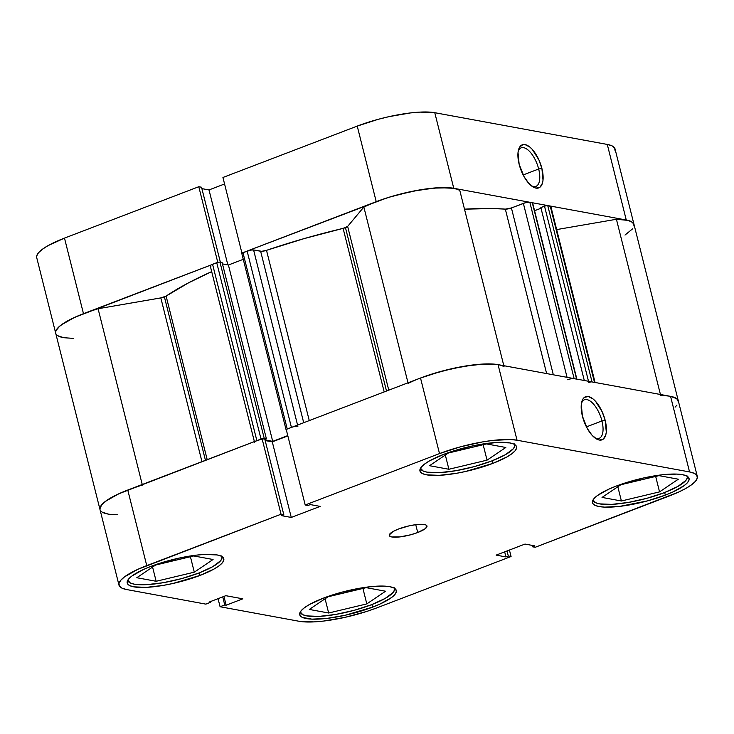 <?xml version="1.0" encoding="UTF-8"?>
<svg xmlns="http://www.w3.org/2000/svg" width="734" height="734" viewBox="0 0 734 734"><rect width="100%" height="100%" fill="white"/><g stroke="black" fill="none" stroke-linecap="round" stroke-linejoin="round"><path stroke-width="1.1" d="M394.497 588.301A48.572 11.359 -14.1 0 1 394.553 588.503A48.572 11.359 -14.1 0 1 371.395 604.743A48.572 11.359 -14.1 0 1 300.325 612.165A48.572 11.359 -14.1 0 1 300.289 611.972L300.325 612.165M222.026 556.73L221.998 556.592A48.572 11.359 -14.1 0 1 222.044 556.776A48.572 11.359 -14.1 0 1 198.886 573.015A48.572 11.359 -14.1 0 1 127.817 580.447A48.572 11.359 -14.1 0 1 127.78 580.245L130.377 583.007L134.267 584.172L146.534 584.668L163.122 582.732L181.509 578.64L198.886 573.015L212.621 566.731L220.622 560.721L222.044 558.124L221.659 555.922M514.773 444.712L514.736 444.575A48.572 11.359 -14.1 0 1 514.791 444.758A48.572 11.359 -14.1 0 1 491.633 460.998A48.572 11.359 -14.1 0 1 420.564 468.43A48.572 11.359 -14.1 0 1 420.518 468.228L420.564 468.43M687.281 476.43L687.244 476.293A48.572 11.359 -14.1 0 1 687.299 476.485A48.572 11.359 -14.1 0 1 664.142 492.725A48.572 11.359 -14.1 0 1 593.072 500.148A48.572 11.359 -14.1 0 1 593.026 499.955L593.072 500.148M417.719 532.517A19.433 4.542 -14.1 0 1 389.286 535.49A19.433 4.542 -14.1 0 1 398.553 528.994L393.057 531.508L389.286 534.948L390.314 536.517L391.864 536.976L399.938 536.912L410.765 534.765L417.719 532.517L425.133 528.764L426.977 526.562L425.949 524.994L424.399 524.535L416.334 524.599L409.196 525.828L398.553 528.994A19.433 4.542 -14.1 0 1 426.977 526.021A19.433 4.542 -14.1 0 1 417.719 532.517L415.747 524.672L417.719 532.517M601.953 420.94A20.644 9.157 69.1 0 0 591.732 402.296A20.644 9.157 69.1 0 0 581.557 402.764A20.644 9.157 -110.9 0 1 584.392 399.782A20.644 9.157 -110.9 0 1 601.953 420.94L586.429 426.876L601.953 420.94A20.644 9.157 -110.9 0 1 599.146 438.345A20.644 9.157 -110.9 0 1 595.045 438.014A20.644 9.157 69.1 0 0 601.953 420.94L605.183 420.38L601.953 420.94M582.42 416.196A23.075 10.239 -110.9 0 1 581.906 401.37A23.075 10.239 -110.9 0 1 593.136 399.002A23.075 10.239 -110.9 0 1 605.183 420.38L602.229 411.893L595.586 401.36L593.109 398.984L588.338 396.525L584.402 397.388L582.934 399.03L581.3 404.462L582.42 416.196L587.374 428.638L592.026 435.216L596.944 439.216L599.265 440.042L603.21 439.189L605.715 435.152L606.302 432.115L605.183 420.38A23.075 10.239 -110.9 0 1 596.237 438.822A23.075 10.239 -110.9 0 1 582.42 416.196M200.061 575.419A49.793 11.643 -14.1 0 1 127.211 583.035A49.793 11.643 -14.1 0 1 150.947 566.382L143.286 569.584L131.936 576.006L128.67 578.988L127.211 581.649L127.606 583.906L129.835 585.659L133.827 586.851L146.396 587.365L163.398 585.374L172.774 583.512L200.061 575.419L214.144 568.969L219.081 565.795L222.338 562.822L223.806 560.152L223.411 557.895L221.173 556.143L217.181 554.95L204.612 554.436L196.51 555.133L178.243 558.29L150.947 566.382A49.793 11.643 -14.1 0 1 223.797 558.776A49.793 11.643 -14.1 0 1 200.061 575.419L199.409 572.814L200.061 575.419M372.569 607.137A49.793 11.643 -14.1 0 1 299.72 614.753A49.793 11.643 -14.1 0 1 323.455 598.109L309.372 604.55L304.445 607.724L301.179 610.706L299.72 613.376L300.114 615.633L302.344 617.386L311.932 619.147L327.006 618.395L345.283 615.239L372.569 607.137L380.23 603.944L391.589 597.522L394.846 594.54L396.305 591.87L395.91 589.622L393.681 587.861L389.69 586.677L384.093 586.099L369.018 586.851L341.273 592.347L323.455 598.109A49.793 11.643 -14.1 0 1 396.305 590.494A49.793 11.643 -14.1 0 1 372.569 607.137L371.918 604.541L372.569 607.137M665.316 495.12A49.793 11.643 -14.1 0 1 592.466 502.735A49.793 11.643 -14.1 0 1 616.202 486.091L608.541 489.284L597.182 495.707L593.925 498.689L592.466 501.359L592.861 503.607L595.091 505.368L599.082 506.552L604.678 507.13L619.753 506.377L647.498 500.882L665.316 495.12L672.977 491.927L684.336 485.504L687.593 482.522L689.052 479.852L688.657 477.605L686.428 475.843L682.436 474.659L676.84 474.081L661.765 474.834L643.489 477.99L616.202 486.091A49.793 11.643 -14.1 0 1 689.052 478.476A49.793 11.643 -14.1 0 1 665.316 495.12L664.665 492.523L665.316 495.12M492.808 463.402A49.793 11.643 -14.1 0 1 419.958 471.017A49.793 11.643 -14.1 0 1 443.694 454.364L429.61 460.814L424.674 463.989L421.417 466.971L419.958 469.632L420.353 471.889L422.582 473.641L426.573 474.834L439.143 475.348L456.144 473.357L465.512 471.494L492.808 463.402L506.891 456.952L511.827 453.777L515.084 450.804L516.543 448.135L516.149 445.877L513.919 444.125L509.928 442.932L497.358 442.418L480.357 444.409L470.98 446.272L443.694 454.364A49.793 11.643 -14.1 0 1 516.543 446.758A49.793 11.643 -14.1 0 1 492.808 463.402L492.156 460.796L492.808 463.402M117.578 514.727A58.289 13.634 -14.1 0 1 99.989 509.524A58.289 13.634 165.9 0 1 127.771 490.037L146.754 565.611A58.289 13.634 -14.1 0 0 118.972 585.099A58.289 13.634 -14.1 0 0 126.716 589.567L205.85 604.128L210.53 602.339L210.346 601.614L210.53 602.339L209.135 602.082L225.806 595.696L242.816 598.825L226.155 605.211L224.76 604.954L220.081 606.743L299.224 621.294A58.289 13.634 -14.1 0 0 376.762 607.908L511.066 556.519L508.304 556.014L507.029 550.94L508.304 556.014L505.946 556.923L496.129 555.115L524.994 544.068L534.82 545.876L532.462 546.775L535.214 547.28L532.462 546.775L534.82 545.876L524.994 544.068L496.129 555.115L505.946 556.923L508.304 556.014L511.066 556.519L376.762 607.908L366.697 611.45L344.815 617.395L323.419 621.083L313.941 621.9L299.224 621.294L220.081 606.743L224.76 604.954L226.155 605.211L242.816 598.825L225.806 595.696L209.135 602.082L210.53 602.339L205.85 604.128L126.716 589.567L122.046 588.182L119.422 586.127L118.963 583.484L120.679 580.365L124.496 576.878L137.79 569.355L281.049 514.222L262.066 438.648L127.771 490.037L146.754 565.611L281.049 514.222L283.81 514.736L281.452 515.635L291.27 517.442L320.143 506.396L310.317 504.588L307.959 505.487L305.206 504.983L439.501 453.594L460.356 446.85L482.421 441.941L492.844 440.418L510.497 439.538L517.039 440.216L689.547 471.934L694.217 473.329L696.841 475.384L697.3 478.017L695.593 481.146L691.767 484.633L685.996 488.349L678.473 492.147L535.214 547.28L669.509 495.89A58.289 13.634 -14.1 0 0 697.291 476.403L678.308 400.828A58.289 13.634 165.9 0 0 670.564 396.36L498.056 364.633L491.514 363.963L473.861 364.844L452.465 368.532L430.583 374.478L420.518 378.019L286.214 429.408L305.206 504.983L439.501 453.594L420.518 378.019L286.214 429.408L305.206 504.983L307.959 505.487L310.317 504.588L320.143 506.396L291.27 517.442L281.452 515.635L283.81 514.736L264.818 439.152L262.066 438.648L118.807 493.78L105.513 501.294L101.687 504.79L99.98 507.91L99.998 509.579M220.081 606.743L218.053 598.669L220.081 606.743M678.317 402.443L677.858 399.801L675.234 397.745L670.564 396.36L689.547 471.934L517.039 440.216L498.056 364.633L670.564 396.36L689.547 471.934A58.289 13.634 -14.1 0 1 697.291 476.403M287.847 435.904L272.286 441.859L265.176 440.556L272.286 441.859L291.27 517.442L272.286 441.859L287.847 435.904M511.066 556.519L509.433 550.023L511.066 556.519M517.039 440.216L498.056 364.633A58.289 13.634 165.9 0 0 420.518 378.019L439.501 453.594A58.289 13.634 -14.1 0 1 517.039 440.216M226.155 605.211L223.943 596.412L226.155 605.211M224.76 604.954L222.732 596.88L224.76 604.954M532.462 546.775L532.104 545.371L532.462 546.775M505.946 556.923L504.671 551.84L505.946 556.923M262.066 438.648L264.818 439.152L283.81 514.736L281.049 514.222L262.066 438.648M602.036 497.423L621.404 500.992L617.835 486.77L621.404 500.992L659.545 491.881L655.673 476.43L659.545 491.881L678.326 479.21L658.958 475.641L620.817 484.752L602.036 497.423L621.404 500.992L659.545 491.881L678.326 479.21L658.958 475.641L620.817 484.752L602.036 497.423M686.914 475.632L687.299 477.825L685.877 480.431L677.877 486.431L664.142 492.725L646.755 498.34L628.377 502.432L611.789 504.377L599.522 503.873L595.632 502.717L593.026 499.955M429.528 465.705L448.896 469.265L445.327 455.043L448.896 469.265L487.046 460.154L483.165 444.712L487.046 460.154L505.818 447.483L486.449 443.923L448.309 453.034L429.528 465.705L448.896 469.265L487.046 460.154L505.818 447.483L486.449 443.923L448.309 453.034L429.528 465.705M514.406 443.905L514.791 446.107L513.369 448.703L505.368 454.713L491.633 460.998L474.256 466.622L455.869 470.714L439.281 472.65L427.014 472.155L423.123 470.989L420.518 468.228M136.79 577.722L156.149 581.282L152.58 567.061L156.149 581.282L194.299 572.171L190.418 556.73L194.299 572.171L213.071 559.501L193.712 555.941L155.562 565.052L136.79 577.722L156.149 581.282L194.299 572.171L213.071 559.501L193.712 555.941L155.562 565.052L136.79 577.722M309.298 609.44L328.658 613.009L325.089 598.788L328.658 613.009L366.807 603.899L362.926 588.448L366.807 603.899L385.579 591.228L366.22 587.659L328.07 596.77L309.298 609.44L328.658 613.009L366.807 603.899L385.579 591.228L366.22 587.659L328.07 596.77L309.298 609.44M394.167 587.65L394.553 589.842L393.13 592.448L385.13 598.449L371.395 604.743L354.017 610.358L335.631 614.45L319.042 616.395L306.775 615.89L302.885 614.734L300.279 611.972M531.765 186.087A20.644 9.157 69.1 0 0 538.673 169.003L541.903 168.453A23.075 10.239 -110.9 0 1 532.957 186.895A23.075 10.239 -110.9 0 1 519.14 164.26L524.094 176.701L528.746 183.289L533.664 187.289L535.985 188.115L539.93 187.262L542.435 183.225L543.022 180.188L541.903 168.453L538.949 159.966L532.306 149.433L529.829 147.057L525.058 144.598L522.938 144.607L519.654 147.103L518.02 152.525L519.14 164.26A23.075 10.239 -110.9 0 1 518.626 149.442A23.075 10.239 -110.9 0 1 529.847 147.075A23.075 10.239 -110.9 0 1 541.903 168.453L538.673 169.003A20.644 9.157 -110.9 0 1 535.866 186.418A20.644 9.157 -110.9 0 1 531.765 186.087M523.149 174.949L538.673 169.003L523.149 174.949M615.037 150.516L614.578 147.873L611.954 145.818L607.284 144.433L434.776 112.706L420.059 112.1L410.581 112.917L389.185 116.605L378.093 119.348L357.238 126.092L376.221 201.667L241.926 253.056L222.934 177.481L357.238 126.092L222.934 177.481L241.926 253.056L386.286 198.125L397.076 194.923L419.142 190.014L439.042 187.684L453.759 188.289L626.267 220.007L630.937 221.402L633.561 223.448L634.02 226.09M55.711 333.236L55.683 331.557L57.399 328.437L61.216 324.951L74.51 317.427L217.943 262.332L83.474 313.684L64.491 238.11L48.004 245.651L42.233 249.367L38.407 252.854L36.7 255.982L36.718 257.652M224.567 183.977L209.007 189.932L201.896 188.629L209.007 189.932L227.843 264.91L209.007 189.932L224.567 183.977M201.538 187.225L198.786 186.72L64.491 238.11L198.786 186.72L217.769 262.295L198.786 186.72L201.538 187.225L220.374 262.212L201.538 187.225M660.719 395.626A58.289 13.634 -14.1 0 1 678.308 400.828L615.028 148.901A58.289 13.634 165.9 0 0 607.284 144.433L626.267 220.007L453.759 188.289L434.776 112.706L607.284 144.433L626.267 220.007A58.289 13.634 -14.1 0 1 634.011 224.476A58.289 13.634 165.9 0 0 616.422 219.273L556.666 229.586L616.422 219.273L660.435 394.497L616.422 219.273L628.084 220.402L632.561 222.384L634.112 225.237M64.491 238.11A58.289 13.634 165.9 0 0 36.709 257.597L55.692 333.172A58.289 13.634 -14.1 0 1 83.474 313.684L64.491 238.11M63.436 337.64A58.289 13.634 -14.1 0 1 55.692 333.172L99.989 509.524A58.289 13.634 -14.1 0 1 142.378 485.082M357.238 126.092L376.221 201.667A58.289 13.634 -14.1 0 1 453.759 188.289L434.776 112.706A58.289 13.634 165.9 0 0 357.238 126.092M518.277 150.837A20.644 9.157 -110.9 0 1 521.112 147.855A20.644 9.157 -110.9 0 1 538.673 169.003A20.644 9.157 69.1 0 0 528.452 150.369A20.644 9.157 69.1 0 0 518.277 150.837M293.16 426.849L291.426 427.417L247.129 251.065A4.854 1.138 165.9 0 1 253.588 249.945L297.573 425.059L253.588 249.945L260.634 251.248L303.702 422.711L260.634 251.248A4.854 1.138 165.9 0 0 266.506 250.34L304.059 238.623L343.108 228.366L384.185 391.919L343.108 228.366A4.854 1.138 165.9 0 0 345.466 227.65L386.506 391.029L345.466 227.65A4.854 1.138 165.9 0 0 347.641 226.421L388.772 390.167L347.641 226.421L343.108 228.366A211.3 49.426 165.9 0 0 266.506 250.34L309.262 420.591L266.506 250.34L261.735 251.303L253.588 249.945L250.707 250.092L242.963 252.661L242.128 253.661M55.692 333.172A58.289 13.634 165.9 0 1 98.081 308.73L142.231 484.504L98.081 308.73L160.829 297.903A4.854 1.138 165.9 0 0 164.407 296.931L205.447 460.31L164.407 296.931A4.854 1.138 165.9 0 0 166.113 296.096L207.199 459.64L166.113 296.096L160.829 297.903L98.081 308.73L90.924 311.014L77.859 315.95L67.225 321.097L59.766 326.098L55.995 330.603L55.6 332.557M211.686 271.617A211.3 49.426 165.9 0 0 166.113 296.096L188.61 282.801L211.686 271.617M546.628 373.569L505.331 209.126A211.3 49.426 165.9 0 0 464.503 209.172L492.349 208.539L505.331 209.126A4.854 1.138 165.9 0 0 511.414 207.961L505.331 209.126L546.628 373.569M624.983 235.073L632.635 228.806M550.803 206.309L546.298 205.639L540.848 207.529L584.301 380.496L540.848 207.529L544.509 206.126L588.503 381.267L544.509 206.126A2.431 0.569 165.9 0 1 547.738 205.566L592.035 381.919L591.421 381.891M541.031 208.236L534.572 210.713L541.031 208.236M532.59 202.868L528.608 202.226L525.113 202.823L511.414 207.961L523.37 203.391L567.061 377.322L523.37 203.391A4.854 1.138 165.9 0 1 529.829 202.272L532.288 202.722L576.585 379.074L572.905 378.57M459.805 190.473L457.447 189.262L449.988 187.785L433.069 188.124L411.737 191.418L389.332 197.171L375.551 201.923L363.853 207.034L347.641 226.421L363.853 207.034L408.003 382.809L363.853 207.034A58.289 13.634 165.9 0 1 419.142 190.014A58.289 13.634 165.9 0 1 459.805 190.473L503.818 365.697L459.805 190.473M243.275 259.322L228.412 265.011L222.466 263.919L228.412 265.011L243.275 259.322M262.231 438.675A2.431 0.569 -14.1 0 1 264.258 438.482L256.863 440.639L212.566 264.286L216.732 262.689A2.431 0.569 165.9 0 1 219.961 262.139L264.258 438.482L266.414 438.886L264.258 438.482L219.961 262.139L222.118 262.533L266.414 438.886L264.901 439.464L266.414 438.886L222.118 262.533L219.356 262.111L216.732 262.689L211.19 264.919L210.392 265.515L210.897 266.286M57.793 335.732L63.83 337.713L73.281 338.374M675.087 407.15L676.931 405.159M678.409 401.59L676.858 398.736L670.518 396.351M595.1 382.653L592.035 381.919L594.494 382.368L550.197 206.015L547.738 205.566L592.035 381.919A2.431 0.569 -14.1 0 0 588.806 382.478M576.887 379.221L574.126 378.625L529.829 202.272L574.126 378.625A4.854 1.138 -14.1 0 0 567.666 379.735M498.45 364.706L483.651 364.018L463.438 366.367L440.996 371.376L419.848 378.276M297.885 426.298A4.854 1.138 -14.1 0 0 291.426 427.417L247.129 251.065L242.963 252.661L287.251 429.014L291.426 427.417L286.572 429.326L286.416 430.005M287.774 435.601L272.709 441.363L265.02 439.95L272.709 441.363L228.412 265.011L272.709 441.363L287.774 435.601M261.029 439.042L216.732 262.689L261.029 439.042L255.487 441.272M128.441 489.78L116.486 494.872L107.357 499.992L101.687 504.79L99.897 508.91M102.09 512.075L108.127 514.066M408.15 383.387A58.289 13.634 -14.1 0 1 463.438 366.367A58.289 13.634 -14.1 0 1 504.102 366.826M160.829 297.903L201.96 461.649L160.829 297.903M553.317 374.799L511.414 207.961L553.317 374.799M550.197 206.015L594.494 382.368A4.854 1.138 -14.1 0 1 595.136 382.744L550.839 206.392A4.854 1.138 165.9 0 0 550.197 206.015M532.288 202.722L576.585 379.074A2.431 0.569 -14.1 0 1 576.906 379.258L532.609 202.914A2.431 0.569 165.9 0 0 532.288 202.722M212.566 264.286A4.854 1.138 165.9 0 0 210.254 265.91L254.551 442.263A4.854 1.138 -14.1 0 1 256.863 440.639L212.566 264.286M287.251 429.014L242.963 252.661A2.431 0.569 165.9 0 0 241.798 253.469L286.095 429.821A2.431 0.569 -14.1 0 1 286.251 429.537M118.972 585.099L99.989 509.524"/></g></svg>
